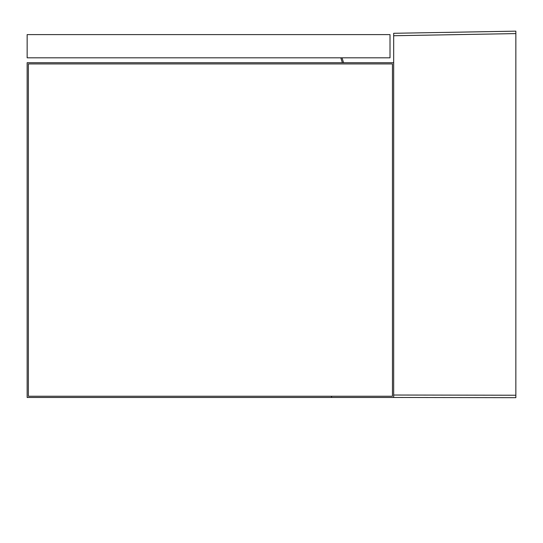 <?xml version="1.0" encoding="UTF-8"?>
<svg xmlns="http://www.w3.org/2000/svg" width="543" height="543" viewBox="0 0 543 543"><rect width="100%" height="100%" fill="white"/><g stroke="black" fill="none" stroke-linecap="round" stroke-linejoin="round"><path stroke-width="0.81" d="M27.15 34.609L390.01 34.609L390.01 57.823L27.15 57.823L27.15 34.609M392.453 396.247L392.453 63.931L28.372 63.931L28.372 396.247L392.453 396.247L392.453 63.931L28.372 63.931L28.372 396.247L392.453 396.247M393.675 62.71L27.15 62.71L27.15 397.469L393.675 397.469L393.675 230.089M515.85 31.155L515.85 397.68L515.85 395.236L393.675 395.026L393.675 33.293L515.85 31.155M515.85 397.68L393.675 397.469L393.675 395.026M515.85 33.598L393.675 35.736M331.725 396.247L331.332 397.469M450.71 397.571L449.624 397.564M342.368 62.71L340.8 57.823M333.368 34.609L334.563 34.609M342.002 57.823L343.563 62.71"/></g></svg>
